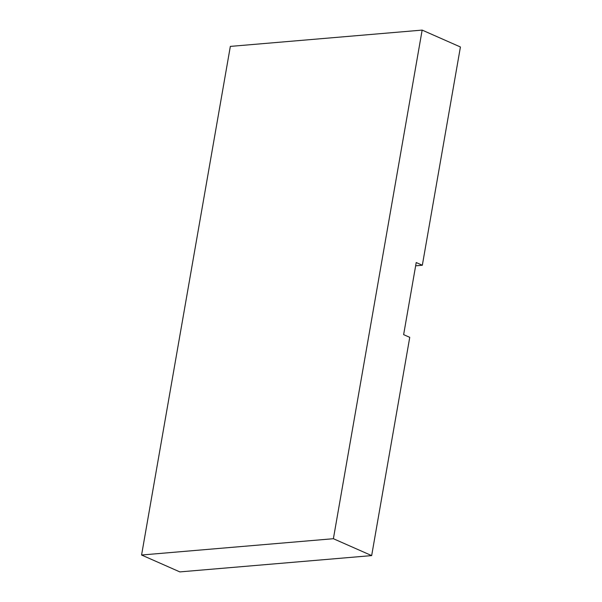 <?xml version="1.0" encoding="UTF-8"?>
<svg xmlns="http://www.w3.org/2000/svg" width="602" height="602" viewBox="0 0 602 602"><rect width="100%" height="100%" fill="white"/><g stroke="black" fill="none" stroke-linecap="round" stroke-linejoin="round"><path stroke-width="0.9" d="M415.643 265.821L422.333 265.249L416.215 262.547L403.633 334.637L409.751 337.338L371.66 555.601L333.388 538.715L141.575 555.014L230.34 46.399L422.152 30.1L333.388 538.715M422.333 265.249L460.425 46.986L422.152 30.1M371.66 555.601L179.847 571.9L141.575 555.014"/></g></svg>
